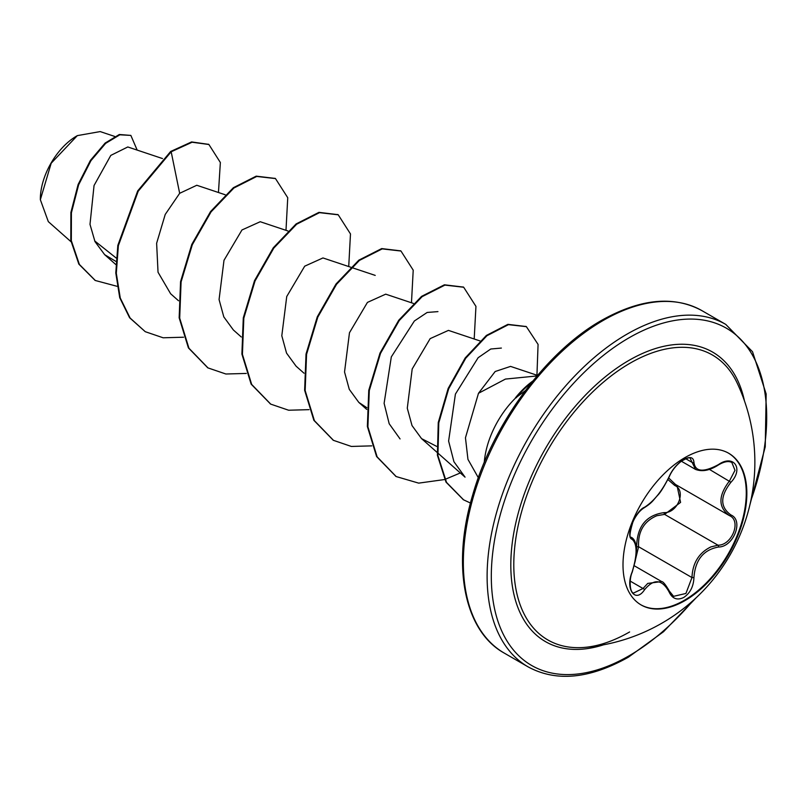 <?xml version="1.0" encoding="UTF-8"?>
<svg xmlns="http://www.w3.org/2000/svg" width="807" height="807" viewBox="0 0 807 807"><rect width="100%" height="100%" fill="white"/><g stroke="black" fill="none" stroke-linecap="round" stroke-linejoin="round"><path stroke-width="1.21" d="M728.418 453.11A87.58 50.559 -60 0 1 741.472 523.38A87.58 50.559 -60 0 1 684.336 600.287A87.58 50.559 -60 0 1 640.849 604.786M684.931 457.609A87.58 50.559 -60 0 1 728.721 453.272A87.58 50.559 -60 0 1 742.137 523.45A87.58 50.559 -60 0 1 684.931 600.62A87.58 50.559 -60 0 1 641.141 604.957A87.58 50.559 -60 0 1 627.715 534.789A87.58 50.559 -60 0 1 684.931 457.609M644.541 507.26C653.942 501.208 662.123 491.029 669.084 476.725C672.322 469.452 677.204 463.692 683.761 459.445C690.177 456.217 693.566 457.196 693.939 462.391C695.22 471.944 703.411 472.68 718.502 464.58C733.583 453.927 743.943 468.685 730.95 482.253C720.005 496.214 720.005 507.119 730.95 514.977C743.953 520.344 733.553 547.055 718.502 547.015C703.401 549.789 695.22 559.967 693.939 577.57C693.566 586.487 690.177 593.115 683.761 597.442C677.204 600.61 672.312 598.784 669.084 591.945C662.113 579.133 653.932 578.397 644.541 589.756C635.331 603.787 624.981 588.999 632.113 572.052C637.389 554.792 637.389 543.878 632.113 539.298C624.981 537.341 635.351 510.619 644.541 507.26A1.483 1.231 63.4 0 1 643.996 507.896L643.996 507.896C652.389 502.63 652.792 500.633 657.604 495.387C660.348 492.724 664.262 486.419 669.366 476.453C672.019 470.431 676.074 465.316 681.512 461.11C687.221 457.912 690.136 457.024 690.257 458.467L695.533 469.412C702.251 471.974 709.898 470.481 718.472 464.923C724.222 461.513 728.691 460.716 731.878 462.552L731.858 462.542M636.239 552.593L636.662 546.853C636.995 526.497 646.165 515.078 664.191 512.606A1.483 0.746 -91.4 0 0 664.605 514.382L656.817 515.723C643.946 521.241 637.873 531.581 638.589 546.743L635.543 559.312M669.023 590.835A1.483 0.807 157.4 0 1 669.366 591.128L673.593 596.333L685.92 593.458L691.972 577.56C692.577 563.084 698.872 552.866 710.846 546.924L717.988 545.199C732.06 545.361 741.653 520.717 729.478 515.623L729.508 515.643A1.483 0.978 117.9 0 1 729.478 515.623C718.109 507.371 718.109 495.821 729.478 480.972L734.995 470.32L731.878 462.552M632.113 572.052L632.234 572.203C629.248 578.205 629.41 592.056 633.465 593.095L643.028 588.505L647.739 583.411L661.639 581.565C663.072 581.504 665.654 584.692 669.366 591.128A1.483 0.807 157.4 0 1 669.084 591.945M643.996 507.896C639.749 510.559 636.077 515.189 632.96 521.796C629.631 532.943 629.107 538.138 631.397 537.401L631.861 537.633M664.191 512.606C677.759 513.222 686.586 490.444 674.733 485.461L667.934 479.58M584.308 647.416L584.308 647.416A164.527 94.994 -60 0 1 516.167 536.272A164.527 94.994 -60 0 1 630.136 363.15A164.527 94.994 -60 0 1 737.063 382.831L737.063 382.831A185.842 185.842 0 0 1 584.308 647.416C598.602 646.225 613.703 641.071 629.621 631.952M76.806 135.929A51.557 29.768 120 0 0 40.35 199.077A51.557 29.768 120 0 0 40.35 199.44M114.644 136.413L100.189 131.581L77.321 135.626L51.184 163.226L40.35 199.712L48.319 221.632L71.016 241.737M537.058 375.941L505.434 379.078L478.48 393.291L465.457 437.787L467.949 459.354L478.319 477.694M484.271 462.391A66.588 38.443 -60 0 1 515.976 397.629L515.401 397.871A64.681 37.344 -60 0 1 532.852 381.015M515.976 397.629L525.327 390.669M116.188 258.028L94.661 240.91M162.469 158.545L127.799 146.965L110.801 155.398L94.046 185.529L90.001 224.366L94.984 241.606L104.668 254.679L115.936 261.428M225.203 194.759L196.787 185.267L179.668 193.307L165.223 214.45L156.629 243.27L158.031 272.231L170.62 293.748L178.529 300.759M287.938 230.984L260.227 221.723L241.969 229.965L223.993 260.318L219.07 299.558L223.801 316.889L233.354 329.962L241.263 336.973M350.672 267.198L322.961 257.947L304.703 266.179L286.737 296.522L281.804 335.773L286.535 353.103L296.088 366.186L303.997 373.197M413.406 303.422L385.706 294.162L367.437 302.403L349.471 332.736L344.539 371.977L349.27 389.337L358.822 402.411L366.802 407.686M480.014 340.937L448.44 330.386L430.161 338.627L412.195 368.97L407.283 408.201L412.014 425.561L421.557 438.625L436.668 446.382M537.512 375.406L510.549 366.398L495.175 371.513L478.48 393.291M437.606 452.838L465.054 477.149L453.927 461.705L448.611 441.066L455.41 394.098L478.137 357.713L490.767 349.007L501.369 348.069M400.06 438.927L389.186 423.736L384.112 403.339L391.314 356.896L414.374 320.984L427.155 312.46L437.949 311.613M179.668 193.307L171.175 151.787L192.106 142.234L208.902 144.503L220.361 162.51L218.455 192.51M117.086 286.314L95.327 280.503L79.379 264.434L71.329 240.668L71.409 212.796L78.612 184.853L90.929 160.694L105.636 143.374L119.84 134.799L130.855 135.415L137.17 150.092M170.65 151.484L137.694 190.906L117.832 245.389L115.794 272.937L119.739 297.712L129.584 317.726L145.27 331.697L130.109 318.029L120.263 298.015L116.309 273.24L118.357 245.691L138.219 191.209L171.175 151.787L170.65 151.484L191.582 141.931L208.64 144.352M95.065 280.352L78.854 264.131L70.804 240.375L70.885 212.493L78.097 184.551L90.404 160.391L105.122 143.071L119.325 134.497L130.855 135.415M145.27 331.697L163.145 337.79L183.552 337.215M285.991 230.328L287.746 197.715L275.48 178.579L256.727 176.451L233.899 188.011L211.071 211.868L192.318 244.713L181.091 281.905L179.689 318.129L188.929 348.2L207.994 367.911L225.869 374.004L246.286 373.439M348.725 266.552L350.48 233.939L338.224 214.803L319.461 212.665L296.633 224.235L273.805 248.082L255.052 280.937L243.825 318.14L242.423 354.364L251.673 384.435L270.748 404.136L288.624 410.228L309.031 409.653M411.469 302.776L413.214 270.163L400.968 251.027L382.205 248.889L359.377 260.439L336.549 284.296L317.787 317.151L306.559 354.344L305.157 390.568L314.397 420.649L333.473 440.35L351.348 446.442L371.755 445.868M474.193 338.99L475.948 306.378L463.682 287.242L444.929 285.103L422.101 296.673L399.273 320.52L380.521 353.365L369.293 390.568L367.891 426.782L377.131 456.863L396.197 476.564L418.692 483.131L444.596 479.54M444.909 479.439L460.313 472.952M536.937 375.215L538.077 344.407L526.386 326.664L508.43 324.656L486.903 335.752L465.73 358.237L448.682 388.762L438.786 422.838L437.908 455.562L446.523 482.404L463.611 499.846L470.471 503.043M275.217 178.438L256.202 176.148L233.374 187.708L210.556 211.565L191.794 244.41L180.566 281.603L179.164 317.827L188.404 347.898L207.732 367.76M337.962 214.662L318.947 212.362L296.108 223.932L273.28 247.789L254.528 280.644L243.3 317.837L241.898 354.061L251.148 384.142L270.486 403.984M400.706 250.876L381.681 248.586L358.853 260.147L336.025 283.993L317.272 316.848L306.035 354.041L304.632 390.265L313.883 420.346L333.22 440.198M463.42 287.09L444.405 284.8L421.577 296.371L398.759 320.218L380.006 353.073L368.769 390.265L367.367 426.479L376.607 456.56L395.934 476.412M526.124 326.522L507.906 324.353L486.379 335.45L465.205 357.935L448.157 388.46L438.262 422.535L437.394 455.259L445.999 482.112L463.349 499.694M516.238 397.78A64.681 37.344 -60 0 1 531.47 382.74M636.662 546.853L638.589 546.743L691.972 577.56L693.939 577.57M675.994 484.755A1.483 0.878 -61.9 0 0 674.733 485.461M676.982 485.33L680.583 502.388L664.605 514.382L717.988 545.199A1.483 0.837 86 0 1 718.502 547.015M668.7 477.976L675.479 484.462L728.923 515.32M730.95 482.253L709.303 469.321M693.939 462.391A1.483 1.2 -179.5 0 1 691.972 462.33L685.748 458.739M631.286 537.321L631.558 537.482A1.483 1.372 115.6 0 1 632.113 539.298M630.196 581.101L643.028 588.505A1.483 0.757 35.2 0 1 644.541 589.756M730.95 514.977A1.483 0.978 117.9 0 1 729.508 515.643L729.8 515.804M603.555 644.803A167.15 96.507 -60 0 1 511.507 549.89A167.15 96.507 -60 0 1 629.006 360.356A167.15 96.507 -60 0 1 744.427 400.797M693.122 600.539A194.739 112.435 -60 0 1 629.006 655.839A194.739 112.435 -60 0 1 491.312 576.339A194.739 112.435 -60 0 1 629.006 337.83A194.739 112.435 -60 0 1 750.873 500.501M504.294 653.115L528.06 666.844A197.705 114.14 -60 0 1 497.758 508.42A197.705 114.14 -60 0 1 626.908 334.199A197.705 114.14 -60 0 1 725.765 324.404L701.999 310.685A197.705 114.14 120 0 0 603.142 320.48A197.705 114.14 120 0 0 473.991 494.691A197.705 114.14 120 0 0 504.294 653.115C464.146 631.044 451.284 565.606 472.872 494.378C493.158 423.393 546.339 351.479 601.659 320.329C640.425 298.61 673.865 295.392 701.999 310.685M634.221 565.727L661.609 581.544M528.06 666.844C556.194 682.137 589.635 678.919 628.391 657.191L663.495 631.75L696.3 597.624M104.668 254.679L115.794 264.535M351.297 267.41L375.215 275.399M358.822 402.4L366.731 409.411M421.557 438.625L437.061 452.364M208.902 144.503L208.388 144.201M95.327 280.503L94.802 280.2M274.955 178.276L275.48 178.579M207.47 367.609L207.994 367.911M337.699 214.501L338.224 214.803M270.224 403.833L270.748 404.136M400.443 250.725L400.968 251.027M332.958 440.047L333.473 440.35M463.168 286.939L463.682 287.242M395.672 476.261L396.197 476.564M525.861 326.361L526.386 326.664M463.087 499.553L463.611 499.846M749.935 504.708L765.248 446.796L766.166 393.998L752.538 351.751L725.765 324.404M681.36 461.221L695.533 469.412M631.215 537.27L631.861 537.644M632.234 572.203L635.301 560.774L636.289 550.707C636.37 543.979 634.897 539.611 631.851 537.633L631.851 537.633"/></g></svg>
